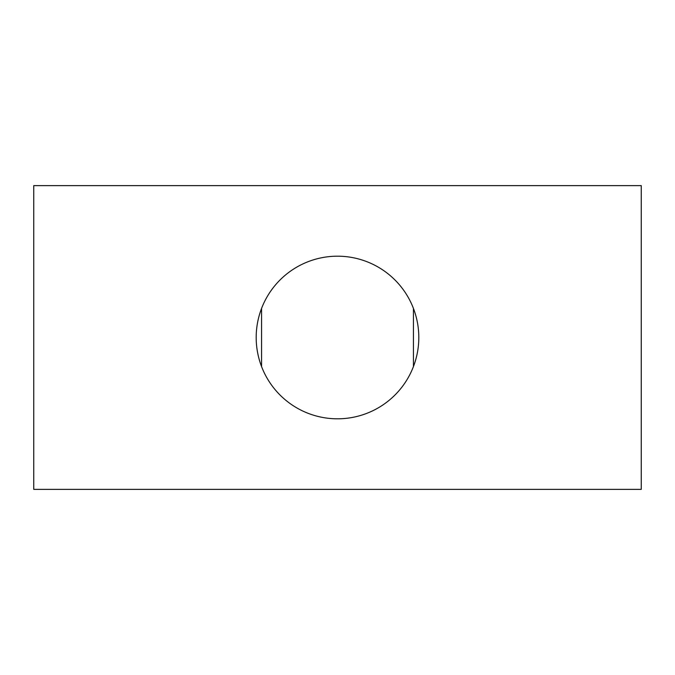 <?xml version="1.0" encoding="UTF-8"?>
<svg xmlns="http://www.w3.org/2000/svg" width="675" height="675" viewBox="0 0 675 675"><rect width="100%" height="100%" fill="white"/><g stroke="black" fill="none" stroke-linecap="round" stroke-linejoin="round"><path stroke-width="1.01" d="M261.562 308.433L261.562 366.567M413.438 366.567L413.438 308.433M337.5 418.812A81.312 81.312 0 0 1 267.081 296.848A81.312 81.312 0 0 1 407.919 296.848A81.312 81.312 0 0 1 337.5 418.812M33.75 489.375L641.25 489.375L641.25 185.625L33.75 185.625L33.75 489.375"/></g></svg>
